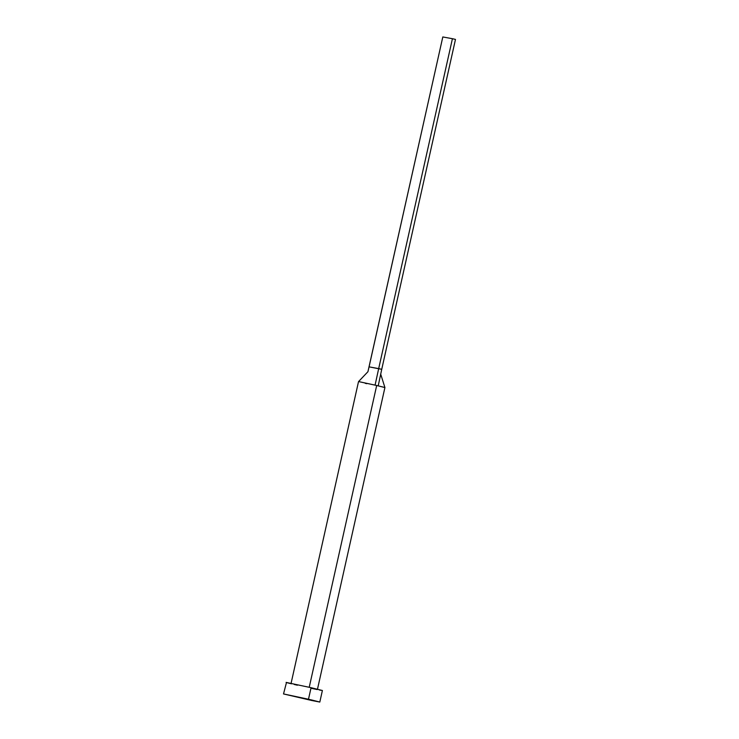 <?xml version="1.0" encoding="UTF-8"?>
<svg xmlns="http://www.w3.org/2000/svg" width="739" height="739" viewBox="0 0 739 739"><rect width="100%" height="100%" fill="white"/><g stroke="black" fill="none" stroke-linecap="round" stroke-linejoin="round"><path stroke-width="1.11" d="M375.079 385.121L359.487 381.767L376.687 385.49L375.079 385.121L378.682 368.613L375.079 385.121M309.225 687.27L376.687 385.49L309.225 687.27M308.486 699.242L311.073 687.695L286.095 682.393L311.073 687.695L308.486 699.242L319.811 702.05L283.517 693.939L311.636 699.972L319.811 702.05L311.849 700.517L283.517 693.939L308.486 699.242M322.389 690.503L311.073 687.695L322.389 690.503L319.811 702.05M321.059 690.318L319.405 689.995M317.16 689.542L311.304 688.305M297.411 685.201L294.27 684.471M291.499 683.815L287.526 682.827M286.473 682.531L283.517 693.939M317.437 689.395L384.917 387.532L376.687 385.49L384.89 387.541M381.74 369.315L378.211 385.841L381.74 369.315L369.066 366.858L367.957 371.606L442.809 36.95L452.425 38.705L378.682 368.613L369.066 366.858L442.809 36.95L452.425 38.705L455.483 39.416L381.74 369.315L378.682 368.613L452.425 38.705L455.483 39.416L381.74 369.315M366.747 383.67L365.223 383.319M367.939 371.708L358.517 381.629L291.046 683.501M384.917 387.532L380.705 374.146"/></g></svg>
